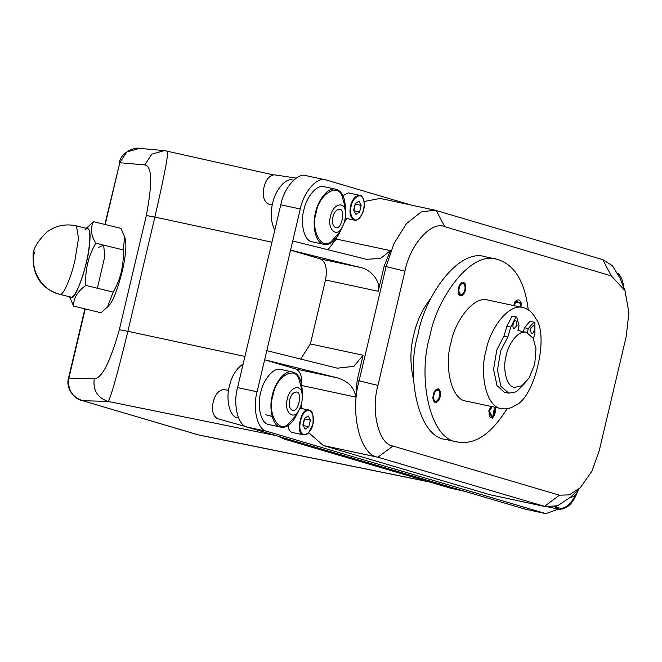 <?xml version="1.0" encoding="UTF-8"?>
<svg xmlns="http://www.w3.org/2000/svg" width="662" height="662" viewBox="0 0 662 662"><rect width="100%" height="100%" fill="white"/><g stroke="black" fill="none" stroke-linecap="round" stroke-linejoin="round"><path stroke-width="0.99" d="M124.721 237.079L125.333 239.445C126.086 243.202 126.053 248.25 125.234 254.572C124.158 268.573 114.691 300.515 109.42 304.81L107.451 307.019L113.185 292.083C120.716 279.033 124.042 264.966 123.165 249.872L124.721 237.079L120.906 228.349L93.532 221.687C90.073 227.836 90.826 235.01 95.783 243.211C88.253 256.252 84.926 270.328 85.812 285.421C77.52 291.288 73.449 298.181 73.573 306.101L69.601 296.758M73.573 306.101L100.955 312.77L107.451 307.019M123.165 249.872L95.783 243.211M113.185 292.083L85.812 285.421M86.267 228.291L93.532 221.687M85.059 229.64C89.627 226.512 91.066 231.907 89.378 245.842C88.137 264.006 74.715 302.021 71.107 297.586L69.915 296.841M59.779 294.375L70.983 297.097C74.434 299.274 82.932 278.255 86.11 263.253C89.775 249.078 91.538 228.481 87.649 228.63L76.444 225.899C65.629 223.499 55.732 225.577 46.754 232.114C37.039 241.853 32.488 249.88 33.1 256.194C32.736 276.12 41.632 288.847 59.779 294.375L60.01 294.408C63.006 296.129 71.198 277.502 74.905 260.53L78.53 238.353L76.444 225.899M516.732 317.073L512.007 316.221L506.893 326.258L503.923 336.188L507.828 337.024L510.799 327.094L515.905 317.057L516.732 317.073L519.033 325.812L517.957 330.346M507.828 337.024L500.729 350.661L497.46 370.19L500.911 386.401L508.788 393.162L516.368 391.788L524.966 383.29M533.324 338.464L534.904 334.211L534.896 322.659L533.862 322.129L528.309 328.551L527.242 333.085M530.212 329.113L531.404 333.615C533.837 334.798 535.831 325.737 533.076 325.803L530.212 329.113M517.13 325.249L515.946 320.747C513.505 319.564 511.511 328.625 514.275 328.559L517.13 325.249M503.923 336.188L496.823 349.826L493.562 369.355L497.005 385.565L504.212 392.152L508.788 393.162M533.862 322.129L529.956 321.293L524.412 327.715L528.309 328.551M523.336 332.25L524.412 327.715M530.022 330.528L530.552 328.054M512.893 325.472L513.422 322.998M570.52 497.253C573.06 497.212 575.377 495.433 577.471 491.916L578.778 489.21M555.79 506.331C561.55 510.51 567.591 507.754 573.921 498.056L577.471 491.916M554.582 506.637L559.109 509.277C567.45 509.252 573.83 502.739 578.232 489.739M617.712 273.158C621.03 276.062 623.033 280.804 623.703 287.399M306.713 175.811C298.248 171.673 283.981 187.627 280.771 204.815L237.567 387.584C232.759 404.3 238.113 426.047 247.307 427.122L525.678 509.293L545.918 513.654L558.289 509.103M337.413 377.878C348.278 381.229 354.402 387.634 355.767 397.092L301.665 385.507C302.253 376.471 300.267 370.952 295.707 368.949L337.413 377.878L264.643 359.78L257.088 391.763C252.28 408.487 257.634 430.226 266.827 431.301L545.918 513.654M300.631 359.052L310.387 343.95L325.505 279.985C327.508 268.78 325.77 261.755 320.309 258.9L360.236 267.448L290.568 250.12L292.728 240.985L366.392 259.289L380.567 258.47L390.39 250.633L384.15 266.141L386.103 266.563L359.102 380.791C349.809 413.113 360.169 455.15 377.936 457.227L545.885 506.744L557.743 505.694L570.718 497.054L580.243 487.786L591.919 471.17L599.218 450.723L626.227 336.495L628.9 312.687L624.994 290.668L611.283 275.872L444.74 226.702C431.756 220.363 409.877 244.816 404.954 271.172L377.952 385.408C370.579 411.044 378.796 444.384 392.889 446.031L559.44 495.193L569.287 494.87L580.243 487.786M411.069 205.038L326.234 179.998C317.768 175.86 303.502 191.806 300.291 208.993L292.728 240.985M295.707 368.949L264.643 359.78L266.803 350.645L337.372 368.18L353.938 366.326L363.09 355.237L310.387 343.95M320.309 258.9L290.568 250.12L266.803 350.645M326.234 179.998L305.993 175.629M243.161 363.91C236.177 368.866 231.592 376.273 229.416 386.128C225.8 397.936 229.16 417.134 237.79 417.904L238.61 418.078M272.256 205.038L268.168 203.896C263.642 201.008 262.251 195.439 263.997 187.189C265.901 179.592 269.368 175.463 274.391 174.818L296.212 178.103M272.967 416.688L265.801 414.726M246.049 426.651L217.401 418.649C212.874 415.761 211.484 410.192 213.23 401.942C215.142 394.337 218.601 390.216 223.624 389.57L228.605 390.323M274.755 230.268C270.866 222.101 270.154 213.131 272.628 203.358C274.656 191.856 284.883 177.457 292.803 180.014L293.622 180.188M308.773 432.725L323.279 445.518L489.83 494.688L545.885 506.744M301.293 404.465L301.649 408.512M287.995 425.501C288.458 429.448 289.882 431.765 292.281 432.452L303.61 434.876L306.87 434.255L308.55 432.948L312.903 424.408C314.119 407.875 309.435 411.243 308.922 410.068C301.185 406.311 294.855 435.083 303.61 434.876M299.158 409.637C293.663 422.596 287.523 428.413 280.738 427.106L269.029 424.59C260.398 423.829 257.03 404.623 260.654 392.814C262.682 381.312 272.918 366.913 280.829 369.47L292.546 371.978C299.406 373.84 302.625 381.66 302.195 395.454M327.963 249.748L336.288 239.048L390.39 250.633M624.994 290.668L620.104 278.305L612.375 265.685L602.809 259.653L434.868 210.135L380.211 198.426L363.959 201.538M346.797 218.501L344.257 222.498M337.107 236.971L336.288 239.048M359.681 195.315C355.337 195.654 352.308 199.163 350.603 205.824C349.106 213.073 350.355 217.839 354.369 220.123C356.744 221.182 359.458 218.865 362.536 213.172C366.525 204.93 362.809 194.413 359.681 195.315L348.361 192.89L342.858 195.662M345.399 212.684C345.829 198.898 342.61 191.07 335.75 189.208L324.032 186.701C316.122 184.152 305.885 198.55 303.858 210.053C300.234 221.853 303.601 241.059 312.232 241.829L323.941 244.336C330.727 245.652 336.867 239.826 342.362 226.867M329.982 191.111L329.386 190.292M360.236 267.448C371.456 269.376 381.345 282.475 378.209 291.272L384.15 266.141M363.09 355.237L357.149 380.369L355.767 397.092M271.933 242.193L154.883 217.078C165.07 172.509 169.158 150.506 167.155 151.052M244.932 356.429L127.882 331.306C116.884 376.339 110.248 399.707 107.972 401.412C97.364 397.655 92.779 390.1 94.227 378.738C101.741 378.672 110.107 362.337 119.334 329.726L146.335 215.498C152.574 182.704 152.053 165.856 144.771 164.937L119.789 162.728L126.814 151.97L139.368 148.379L164.35 150.58L151.797 154.18L144.771 164.937M280.738 427.106C272.107 426.336 268.747 407.13 272.363 395.33C274.399 383.819 284.627 369.429 292.546 371.978M434.868 210.135L421.189 211.931L406.46 223.632L393.989 243.533L386.103 266.563L404.954 271.172M335.75 189.208C327.831 186.659 317.603 201.058 315.567 212.56C311.951 224.368 315.311 243.566 323.941 244.336M273.05 174.826L164.35 150.58M299.1 409.745L295.55 415.885L288.102 424.309C278.297 433.718 267.175 412.55 272.959 395.504C275.466 377.481 294.491 365.217 298.86 378.805L301.467 388.28L302.186 395.338C302.575 400.386 301.549 405.185 299.1 409.745C293.911 421.429 283.485 412.145 287.308 399.103C289.559 386.178 302.352 383.281 302.186 395.338M345.39 212.568C345.556 200.512 332.763 203.408 330.512 216.342C326.689 229.383 337.123 238.659 342.304 226.967C344.753 222.415 345.779 217.616 345.39 212.568L344.67 205.51L342.064 196.035C337.694 182.447 318.67 194.719 316.163 212.734C310.379 229.78 321.5 250.948 331.306 241.547L338.762 233.107M308.211 415.959L304.462 418.384L302.898 424.979L305.091 429.15L308.848 426.733L310.404 420.138L308.211 415.959M355.858 214.397L359.615 211.981L361.171 205.386L358.978 201.207L355.221 203.631L353.665 210.226L355.858 214.397M308.848 426.733L302.989 425.476L304.553 418.88L310.404 420.138M289.691 399.807C290.949 394.875 293.192 392.276 296.419 392.028C302.898 391.871 298.214 413.179 292.48 410.399C289.509 408.711 288.582 405.177 289.691 399.807M361.171 205.386L355.312 204.128L353.756 210.723L359.615 211.981M332.895 217.037C331.786 222.407 332.713 225.941 335.684 227.629C341.418 230.417 346.11 209.101 339.623 209.258C336.395 209.506 334.153 212.105 332.895 217.037M431.119 297.883C422.455 309.071 416.688 321.318 413.808 334.616C410.035 349.271 409.96 364.348 413.576 379.831M528.218 309.766C524.767 281.093 514.258 264.229 496.699 259.173L484.981 256.666C458.733 248.2 424.797 295.955 418.061 334.103C406.046 373.26 417.201 436.945 445.832 439.494L457.541 442.001C474.853 445.121 491.345 434.04 507.018 408.76M496.699 259.173C470.442 250.708 436.506 298.463 429.77 336.61C417.763 375.768 428.91 439.452 457.541 442.001M489.35 411.226C488.672 414.528 489.243 416.704 491.072 417.739C493.844 419.402 497.121 409.265 494.58 407.171L492.594 417.391L489.35 411.226L492.189 406.667L489.35 411.226M464.889 289.948C465.568 286.646 464.997 284.478 463.177 283.435C459.651 281.722 456.763 294.83 460.752 294.731C462.738 294.573 464.112 292.985 464.889 289.948C461.662 301.442 455.084 288.922 461.654 283.791C464.393 283.013 465.477 285.065 464.889 289.948M520.233 306.969C521.201 303.304 520.688 300.92 518.694 299.828C516.459 299.944 515.019 301.905 514.357 305.712L515.615 301.913L520.68 303.411L520.233 306.969M438.087 390.084L437.971 390.059C434.363 389.074 431.434 400.8 435.546 401.354C439.419 402.645 441.653 390.803 438.087 390.084C443.929 392.789 434.727 408.396 433.56 397.763C433.875 392.938 435.389 390.373 438.087 390.084M523.079 307.582L487.944 300.06C473.429 295.376 454.67 321.773 450.946 342.866C444.31 364.505 450.474 399.707 466.296 401.122L501.44 408.644C506.289 409.439 510.832 408.388 515.053 405.5C534.482 398.888 549.601 334.922 535.632 318.447C532.869 312.787 528.681 309.162 523.079 307.582C508.565 302.906 489.806 329.295 486.09 350.388C479.445 372.036 485.61 407.238 501.44 408.644M526.356 332.307C518.445 329.75 508.209 344.149 506.182 355.651C502.557 367.46 505.925 386.666 514.556 387.427L521.979 385.714L529.079 378.043L534.731 364.083L535.988 348.824L533.208 338.232L526.356 332.307L517.924 330.503M110.86 246.876L108.601 246.33M97.388 288.235L104.795 256.451L103.644 245.205L98.63 247.315M87.028 284.991L87.003 285.711M513.695 305.571L515.202 301.136L521.383 302.956L520.895 307.118M465.535 290.138C463.524 295.715 461.273 297.164 458.774 294.491C457.434 289.865 458.369 285.91 461.579 282.624C464.931 281.673 466.247 284.18 465.535 290.138M438.376 388.851C441.091 390.977 441.306 394.709 439.038 400.047C435.944 403.812 433.883 403.199 432.857 398.218C433.246 392.326 435.083 389.206 438.376 388.851M495.788 407.436L492.66 418.558L488.713 411.036L490.989 406.41M34.498 251.957C29.707 270.154 41.938 290.51 60.01 294.408M506.893 326.258L510.799 327.094M525.678 509.293L545.198 513.472M247.307 427.122L266.827 431.301M237.567 387.584L257.088 391.763M280.771 204.815L300.291 208.993M297.296 441.877L284.197 439.072L278.487 436.324M463.839 491.038L450.748 488.233L284.197 439.072L283.915 438.534L284.197 439.072M464.534 491.245L450.748 488.233L450.458 487.695L450.748 488.233L284.172 439.063L278.404 436.299M428.62 481.704L198.286 434.843L82.634 400.7L107.972 401.412L276.029 435.596M199.932 435.257L429.406 481.936M489.83 494.688L544.487 506.389L559.44 495.193M323.279 445.518L377.936 457.227L392.889 446.031M357.149 380.369L377.952 385.408M325.505 279.985L378.209 291.272M119.334 329.726L127.882 331.306L154.883 217.078L146.335 215.498M312.836 424.383C315.46 416.671 310.428 407.097 305.993 411.35C301.4 412.914 297.826 428.041 301.127 431.93C303.105 438.078 311.711 432.526 312.836 424.383M436.266 210.491L444.74 226.702M602.809 259.653L611.283 275.872M351.232 205.981C348.617 213.685 353.649 223.26 358.076 219.006C362.668 217.442 366.243 202.324 362.942 198.426C360.972 192.286 352.366 197.83 351.232 205.981M85.224 308.939L68.889 378.035C67.45 389.397 72.026 396.952 82.634 400.7L197.152 434.562M81.5 400.419C73.457 398.723 65.538 387.51 68.534 378.076L94.227 378.738M104.853 224.443L119.789 162.728L105.184 224.526M559.109 509.277L547.4 506.769M463.036 490.923L470.79 493.091M452.138 488.589L450.723 488.225M308.922 410.068L299.927 408.14M354.369 220.123L345.241 218.17M338.754 233.123L342.304 226.975M68.534 378.076L84.893 308.856M139.368 148.379C134.783 146.757 120.36 152.798 119.425 162.769"/></g></svg>
